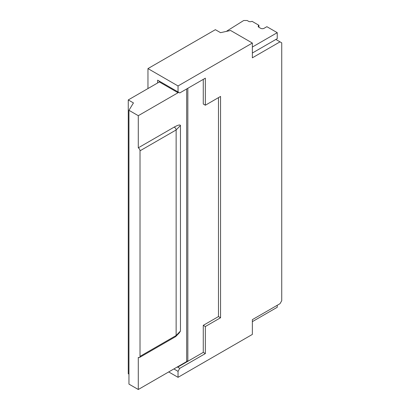 <?xml version="1.0" encoding="UTF-8"?>
<svg xmlns="http://www.w3.org/2000/svg" width="410" height="410" viewBox="0 0 410 410"><rect width="100%" height="100%" fill="white"/><g stroke="black" fill="none" stroke-linecap="round" stroke-linejoin="round"><path stroke-width="0.61" d="M275.858 39.457L281.737 42.85L281.737 300.694L280.01 303.687L252.355 319.651L252.355 334.422L178.037 377.328L168.705 371.937M252.355 321.65L277.242 307.28L277.242 305.281M159.372 81.964L177.694 92.542L177.694 91.743L159.372 81.17L159.372 81.964L128.263 99.927L133.45 102.92L128.955 110.305L138.288 115.692L138.288 147.825A2.445 1.409 60 0 1 140.015 150.818L140.015 356.372A2.445 1.409 -120 0 1 139.508 357.489A2.445 1.409 -120 0 1 138.288 357.371L138.288 389.5L128.955 384.114L128.955 110.305M187.841 88.278L187.841 360.492A4.889 2.824 180 0 1 186.678 361.558L138.288 389.5M128.263 99.927L128.263 373.735L128.955 374.135M138.288 115.692L178.729 92.342M177.694 92.542L178.386 92.142M203.273 79.371L203.273 104.017L205.343 105.216L220.554 96.437L220.554 317.755L205.343 326.534L203.273 325.34L218.479 316.561L218.479 97.631M218.479 316.561L220.554 317.755M252.355 47.042L277.242 32.672L266.874 26.686L264.107 28.285A2.445 1.409 180 0 1 260.652 28.285L258.925 27.285A2.445 1.409 180 0 1 258.208 26.286A2.445 1.409 180 0 1 258.925 25.292L258.925 27.285M177.345 366.95L177.694 367.15L203.273 352.38L205.343 353.579L179.764 368.344L178.037 371.342L173.891 368.944M179.764 368.344L177.694 367.15L177.694 366.75M178.037 377.328L178.037 371.342M205.343 105.216L205.343 78.177L179.764 92.942L178.037 91.942L178.037 85.956L147.964 68.593L147.964 88.55M147.964 68.593L215.368 29.679L220.554 32.672L230.579 30.478L252.355 43.05L252.355 57.82L280.01 41.856M258.925 25.292L252.012 21.299A2.445 1.409 180 0 1 248.552 21.299L247.168 20.5L243.714 20.5L227.053 30.919A2.445 1.409 180 0 0 226.581 31.355M140.015 356.372L176.136 335.518L180.456 331.029L180.456 125.47L176.136 129.96L176.136 335.518L175.562 336.677L139.508 357.489M180.456 331.029L179.354 332.797L175.793 336.497M178.037 85.956L252.355 43.05M205.343 353.579L205.343 326.534M159.372 81.17L157.645 80.17L157.645 82.963M178.037 91.942L157.645 80.17M277.242 32.672L277.242 38.663L252.355 53.028M203.273 325.34L203.273 352.38M140.015 150.818L176.136 129.96C176.018 128.699 175.362 127.751 174.168 127.11C177.981 125.029 180.077 124.481 180.456 125.47M138.288 147.825L174.168 127.11M186.678 88.95L186.678 361.558"/></g></svg>
